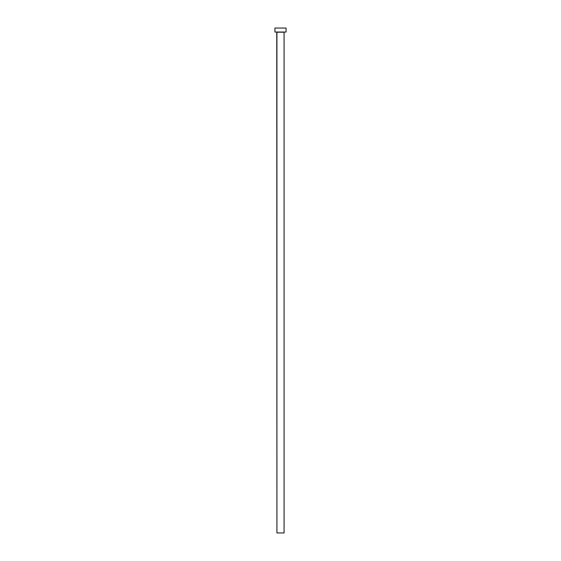 <?xml version="1.0" encoding="UTF-8"?>
<svg xmlns="http://www.w3.org/2000/svg" width="561" height="561" viewBox="0 0 561 561"><rect width="100%" height="100%" fill="white"/><g stroke="black" fill="none" stroke-linecap="round" stroke-linejoin="round"><path stroke-width="0.84" d="M284.076 32.187L276.924 32.187L276.924 532.95L284.076 532.95L284.076 32.187L284.076 532.95L276.924 532.95L276.762 32.026L284.076 32.187M274.932 28.05L274.932 32.026L286.068 32.026L286.068 28.05L274.932 28.05L274.932 32.026L286.068 32.026L286.068 28.05L274.932 28.05"/></g></svg>
